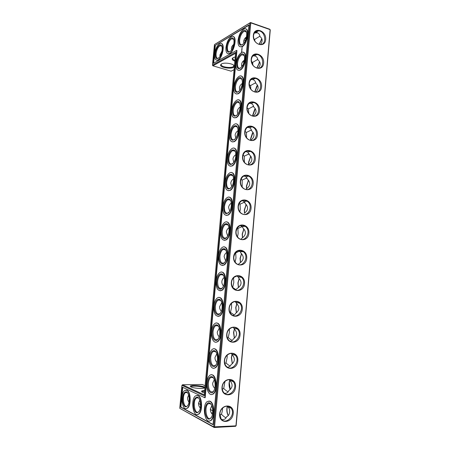 <?xml version="1.0" encoding="UTF-8"?>
<svg xmlns="http://www.w3.org/2000/svg" width="450" height="450" viewBox="0 0 450 450"><rect width="100%" height="100%" fill="white"/><g stroke="black" fill="none" stroke-linecap="round" stroke-linejoin="round"><path stroke-width="0.67" d="M198.546 403.155L200.52 404.871M236.154 425.649L235.575 426.313L236.154 425.649L270.259 29.987L269.831 29.267L250.504 22.5L214.954 44.269L214.442 44.64L212.484 65.154L212.901 65.807L235.592 53.314M236.869 303.699L235.924 307.592L236.458 312.756M229.748 380.368L229.314 382.804L230.276 389.52M232.121 354.583L231.536 357.531L232.352 363.729M234.495 329.029L233.741 332.46L234.411 338.141M239.231 278.589L238.095 282.921L238.494 287.561M250.841 156.24L248.676 162.472L248.659 164.424C252.607 161.359 252.889 158.164 249.497 154.845L247.731 152.1L245.627 151.583M255.341 108.72L252.799 115.605M253.102 132.379L250.746 138.949L250.701 140.344M259.746 61.982L257.04 68.102M257.558 85.258L254.88 91.974M248.552 180.292L246.594 186.182L246.623 188.679M246.246 204.553L244.496 210.083L244.586 213.12M241.583 253.699L240.244 258.446L240.531 262.558M243.922 229.022L242.376 234.169L242.561 237.746M261.889 38.914L259.239 44.415M227.368 406.389C226.721 409.641 226.991 412.678 228.178 415.496M190.912 386.887C191.064 385.324 204.306 386.483 204.159 388.046M188.612 395.038L187.56 397.704C187.532 399.493 188.01 400.95 188.983 402.069M199.727 407.295L200.419 407.042M199.772 400.23L198.54 403.178C198.534 405.197 199.114 406.806 200.284 408.009M204.272 394.847L182.492 384.75L202.23 384.486L205.104 385.734M212.901 65.807L231.114 71.184L234.09 69.677M241.599 65.88L242.736 65.301M235.575 426.313L214.189 427.5L213.699 426.881L235.952 425.846L270.113 29.638L250.774 22.871L214.554 427.022L214.189 427.5L179.741 408.291L213.699 426.881L249.953 22.894L214.442 44.64M236.379 312.812L235.727 307.614L236.784 303.615M230.209 389.582C229.286 387.697 228.921 385.476 229.106 382.928L229.652 380.211M232.284 363.791L231.334 357.621L232.02 354.488M234.338 338.203L233.539 332.516L234.405 328.939M238.416 287.618L237.898 282.909L239.158 278.516M248.535 164.61L248.501 162.298L250.791 156.167M252.63 115.374L254.616 109.513L255.296 108.647M250.543 140.316L250.577 138.746L252.416 133.161L253.052 132.311M256.838 68.057L259.695 61.892M254.694 91.935L256.815 86.04L257.507 85.174M246.499 188.775L246.414 186.041L248.501 180.231M244.479 213.193L244.311 209.97L246.189 204.486M240.441 262.62L240.053 258.401L241.515 253.626M242.46 237.814L242.19 234.09L243.861 228.954M259.026 44.364L261.844 38.807M227.273 406.164C226.463 409.562 226.744 412.695 228.111 415.564M187.729 393.03L186.84 392.383L185.518 392.58C181.716 394.734 183.476 408.909 187.262 406.08L187.824 405.551M191.177 387.017C185.468 384.041 209.739 386.083 203.991 388.097C201.696 388.856 193.787 388.226 191.306 387.079L191.177 387.017M198.107 397.806L196.464 397.952C192.414 400.286 194.501 414.979 198.518 411.936L199.176 411.289M210.336 409.236L212.726 411.137M211.472 413.156L212.687 412.493M202.044 391.978C202.174 391.579 203.023 391.314 204.604 391.191M204.458 392.811L202.382 392.152C200.751 391.258 201.516 390.69 204.671 390.454M235.26 56.953L233.179 57.611L232.239 58.523C231.953 59.496 232.83 60.384 234.872 61.189M242.449 62.049L244.091 61.746M221.518 63.934L220.674 64.749C219.127 67.978 234.523 69.683 234.253 66.257C234.596 63.872 224.584 62.027 221.518 63.934M254.542 32.743L257.136 32.608M219.645 413.989C218.7 424.356 232.464 423.602 233.229 413.415C234.231 403.239 220.551 403.65 219.645 413.989M222.007 387.248C222.907 376.965 236.531 376.909 235.541 387.022C234.782 397.153 221.068 397.547 222.007 387.248M224.37 360.726C225.259 350.533 238.798 350.831 237.814 360.855C237.06 370.901 223.436 370.941 224.37 360.726M226.71 334.434C227.588 324.326 241.042 324.968 240.064 334.901C239.321 344.874 225.782 344.559 226.71 334.434M229.028 308.357C229.899 298.333 243.27 299.317 242.303 309.167C241.56 319.056 228.111 318.403 229.028 308.357M231.328 282.504C232.194 272.559 245.475 273.876 244.513 283.646C243.782 293.456 230.417 292.461 231.328 282.504M233.612 256.866C234.467 247.005 247.669 248.648 246.713 258.334C245.987 268.065 232.706 266.738 233.612 256.866M235.873 231.435C236.722 221.659 249.84 223.627 248.895 233.229C248.169 242.888 234.979 241.228 235.873 231.435M238.118 206.218C238.961 196.521 251.994 198.804 251.055 208.333C250.341 217.912 237.229 215.933 238.118 206.218M240.345 181.209C241.178 171.596 254.132 174.189 253.198 183.634C252.489 193.14 239.462 190.839 240.345 181.209M242.55 156.409C243.382 146.869 256.247 149.771 255.324 159.137C254.621 168.57 241.678 165.96 242.55 156.409M244.738 131.805C245.559 122.344 258.351 125.55 257.439 134.837C256.736 144.197 243.872 141.278 244.738 131.805M246.909 107.409C247.725 98.021 260.438 101.526 259.532 110.734C258.834 120.021 246.049 116.803 246.909 107.409M249.064 83.205C249.874 73.896 262.507 77.687 261.608 86.822C260.916 96.036 248.209 92.52 249.064 83.205M251.201 59.197C252.006 49.961 264.561 54.045 263.666 63.101C262.98 72.248 250.352 68.439 251.201 59.197M253.339 35.387C254.132 26.252 266.574 30.6 265.691 39.566C265.016 48.617 252.501 44.533 253.339 35.387M231.508 303.317L231.598 307.356L230.456 312.39L234.259 314.955M232.763 315.416C234.118 315.287 235.052 314.601 235.569 313.358C239.602 310.393 239.901 307.041 236.453 303.306L235.058 301.528M224.977 381.397L223.706 388.496C225.72 390.397 227.216 391.489 228.201 391.764M229.703 380.267L229.882 379.659M224.511 393.261L225.292 393.311C226.98 393.233 228.144 392.332 228.78 390.623C232.858 387.709 233.162 384.272 229.686 380.312L229.309 379.614M227.211 355.112L227.149 357.57L225.979 362.919C227.857 364.669 229.303 365.681 230.31 365.957M227.261 367.116L227.604 367.132C229.281 367.093 230.434 366.266 231.064 364.652C235.125 361.721 235.423 358.318 231.958 354.431L231.294 353.357M229.388 329.091L229.382 332.359L228.229 337.551C229.95 339.126 231.322 340.059 232.335 340.363M230.018 341.173C231.626 341.139 232.729 340.38 233.325 338.901C237.375 335.953 237.673 332.572 234.214 328.759L233.207 327.324M233.589 277.796L233.792 282.555L232.672 287.426L236.025 289.716M238.944 277.093L239.034 276.024M236.447 276.199L234.208 277.217M235.491 289.851L237.791 288.028C241.813 285.047 242.106 281.722 238.669 278.055L238.236 277.031L236.863 275.957M249.21 153.827L244.316 156.15L244.417 162.366M253.558 106.256L248.507 108.906L248.754 113.451M253.237 116.117C256.821 113.034 256.978 109.974 253.704 106.937C253.417 105.176 252.551 104.046 251.094 103.534L249.193 103.359M251.404 129.949L246.42 132.435L246.617 137.835M250.74 140.349L250.774 140.299C254.711 137.216 254.993 134.049 251.606 130.798C251.359 129.296 250.633 128.267 249.441 127.71L247.399 127.367M257.782 59.389L252.636 62.392L252.866 65.098M258.131 68.209C260.966 65.199 260.871 62.392 257.844 59.782C257.479 57.454 256.286 56.149 254.267 55.867L252.833 55.941M255.684 82.733L250.577 85.556L250.836 89.207M255.713 92.07C258.907 89.016 258.93 86.079 255.786 83.267C255.459 81.231 254.43 79.999 252.697 79.582L251.004 79.554M246.966 177.879L242.196 180.056L242.167 187.054M245.931 189.428L246.516 188.747C250.481 185.698 250.768 182.481 247.365 179.094L245.959 176.704L243.877 176.006M244.654 202.118L240.058 204.148L240.283 209.323L239.861 211.899M244.361 213.266C248.344 210.229 248.625 206.989 245.216 203.535L244.119 201.504L242.134 200.649M240.143 251.544L238.866 251.393L235.732 252.917L235.974 257.946L235.108 262.086M238.179 264.465L240.002 262.901C244.007 259.903 244.299 256.607 240.868 253.013L240.255 251.674L238.641 250.622M242.263 226.547L237.904 228.437L238.134 233.539L237.51 236.914M240.823 239.271L242.19 237.982C246.184 234.968 246.471 231.694 243.051 228.172L242.218 226.496L240.39 225.523M259.852 36.225L254.655 39.42L254.824 41.051M254.7 32.529L255.814 32.4C258.418 32.844 259.774 34.206 259.886 36.489C262.654 38.587 262.851 41.265 260.483 44.511M221.771 419.591C224.421 419.732 225.99 418.798 226.474 416.796C230.079 415.716 230.901 408.926 227.565 406.609L227.481 406.131M219.853 415.041L221.4 414.27C223.521 416.312 225.062 417.482 226.024 417.786M221.4 414.27C221.991 412.746 222.412 410.653 222.654 407.987M186.542 391.877L186.368 391.804C183.639 392.017 182.413 395.235 182.678 401.439C183.904 407.07 185.704 408.285 188.083 405.073C190.131 401.243 189.118 392.827 186.542 391.877M211.776 405.827L210.347 409.061C210.358 411.261 211.022 412.993 212.327 414.259L212.451 414.388M197.634 397.209L197.438 397.131C194.49 397.344 193.196 400.714 193.562 407.228C194.979 413.094 196.942 414.276 199.451 410.766C201.516 406.727 200.346 398.233 197.634 397.209M182.492 384.75L181.929 385.335L179.741 408.291M181.929 385.335L204.188 395.713L235.688 52.312L212.484 65.154M214.92 351.546L215.28 351.202M241.684 83.908L242.286 83.925M243.456 60.868L244.288 60.879M233.123 57.645L232.791 58.236C232.695 59.017 233.409 59.738 234.945 60.396M221.496 63.945L221.214 64.462C220.388 67.309 233.471 68.76 233.747 65.852L233.578 65.132M221.541 51.688L221.861 51.649M250.504 22.5L250.774 22.871L249.953 22.894L250.504 22.5M243.894 40.213L244.536 40.123M254.346 33.047L257.586 32.788M231.705 47.025L232.307 46.963M219.881 413.814L221.029 418.702C225.63 425.959 236.306 414.776 231.137 408.268C228.071 403.521 220.219 407.301 219.881 413.814M222.238 387.107C222.57 380.773 230.119 377.128 233.286 381.656C238.703 387.99 228.398 399.324 223.532 392.231C222.519 390.803 222.086 389.093 222.238 387.107M224.595 360.624C224.921 354.493 232.127 350.989 235.389 355.269C241.031 361.384 231.176 372.864 226.058 365.979C224.927 364.506 224.438 362.723 224.595 360.624M226.929 334.373C227.25 328.449 234.101 325.069 237.442 329.079C243.332 334.952 233.972 346.629 228.583 339.975C227.323 338.451 226.772 336.583 226.929 334.373M229.247 308.334C229.556 302.631 236.036 299.368 239.451 303.092C245.588 308.694 236.779 320.597 231.114 314.201C229.708 312.632 229.084 310.674 229.247 308.334M231.542 282.516C231.846 277.043 237.938 273.887 241.408 277.307C247.792 282.6 239.608 294.761 233.662 288.658C232.088 287.049 231.379 285.002 231.542 282.516M233.82 256.911C235.378 251.01 238.545 249.278 243.315 251.719C249.947 256.669 242.449 269.117 236.222 263.346C234.461 261.703 233.662 259.56 233.82 256.911M236.076 231.519C237.493 225.906 240.525 224.179 245.171 226.333C252.039 230.895 245.301 243.653 238.792 238.247C236.829 236.588 235.924 234.349 236.076 231.519M238.314 206.342C239.591 201.021 242.477 199.288 246.971 201.144C254.059 205.279 248.153 218.362 241.386 213.368C239.192 211.703 238.174 209.357 238.314 206.342M240.536 181.367C241.672 176.344 244.401 174.611 248.726 176.169C255.999 179.831 250.999 193.236 243.99 188.696C241.56 187.037 240.407 184.596 240.536 181.367M242.741 156.6C243.743 151.881 246.308 150.148 250.431 151.403C257.856 154.547 253.828 168.261 246.611 164.222C243.922 162.591 242.629 160.048 242.741 156.6M244.929 132.03C245.807 127.614 248.197 125.888 252.09 126.844C259.627 129.448 256.618 143.443 249.244 139.933C246.279 138.358 244.845 135.726 244.929 132.03M247.095 107.663C247.86 103.545 250.071 101.824 253.721 102.51C261.309 104.541 259.363 118.778 251.871 115.824C248.642 114.328 247.05 111.611 247.095 107.663M249.244 83.492C249.913 79.661 251.938 77.962 255.336 78.39C262.918 79.841 262.035 94.258 254.486 91.884C250.993 90.501 249.244 87.699 249.244 83.492M251.376 59.518C251.955 55.969 253.806 54.292 256.933 54.489C264.465 55.361 264.634 69.907 257.085 68.113C253.333 66.859 251.432 63.996 251.376 59.518M253.507 35.741C254.008 32.468 255.684 30.831 258.536 30.831C265.933 31.134 267.12 45.703 259.65 44.483C255.673 43.386 253.626 40.472 253.507 35.741M221.76 302.687L219.606 306.608C219.482 308.272 220.056 309.831 221.338 311.287M214.301 379.693L212.676 383.13C212.541 384.981 213.227 386.719 214.729 388.339M222.306 389.211L223.706 388.496M224.837 363.516L225.979 362.919M227.385 406.429L227.244 406.114M216.81 353.796L215.004 357.412C214.875 359.207 215.528 360.894 216.968 362.464M227.413 337.995L228.229 337.551M219.302 328.129L217.316 331.909C217.187 333.641 217.806 335.261 219.167 336.78M224.196 277.464C222.812 278.606 222.041 279.956 221.878 281.514C221.754 283.106 222.289 284.597 223.476 285.986M235.845 154.597C234.118 155.835 233.156 157.32 232.965 159.053L233.826 162.326M242.994 155.199L244.316 156.15M248.653 164.424L248.377 164.79M241.048 179.201L242.196 180.056M240.227 106.92C238.455 108.186 237.471 109.688 237.279 111.426L237.853 114.159M247.078 107.91L248.507 108.906M245.002 131.434L246.42 132.435M238.056 130.657C236.301 131.906 235.322 133.403 235.131 135.146L235.845 138.15M244.429 60.069C242.679 61.346 241.712 62.837 241.521 64.541L241.858 66.712M251.466 61.588L252.636 62.392M244.575 58.286L244.558 58.792M249.227 84.628L250.577 85.556M242.347 83.391C240.581 84.668 239.602 86.164 239.411 87.891L239.861 90.349M220.011 56.402L219.898 54.951L221.929 51.317M231.789 46.828L232.948 47.261M231.525 50.057L231.362 48.398C231.688 46.637 232.493 45.298 233.769 44.387M243.996 39.949L245.351 40.601M243.861 43.239L243.636 41.383C244.035 39.398 244.974 37.929 246.459 36.973M253.839 38.863L254.655 39.42M233.589 178.746C231.907 179.966 230.968 181.44 230.782 183.156L231.789 186.683M239.153 203.451L240.058 204.148M231.3 203.102C229.669 204.311 228.769 205.757 228.583 207.45L229.742 211.23M237.296 227.947L237.904 228.437M226.597 252.461C225.124 253.626 224.303 255.015 224.134 256.629L225.591 260.876M228.966 227.678C227.407 228.864 226.541 230.282 226.367 231.941L227.678 235.958M246.713 34.701L246.651 35.674M186.694 390.313L184.764 390.482C179.769 393.289 182.059 411.947 187.042 408.229C190.974 406.046 190.654 391.674 186.694 390.313M211.044 404.381L209.852 403.481L208.226 403.729C203.912 406.271 206.376 421.521 210.645 418.236L211.421 417.442M197.786 395.589L195.643 395.781C190.333 398.829 193.039 418.162 198.338 414.169C202.483 411.812 201.999 397.052 197.786 395.589M213.036 424.704L180.551 407.098L182.447 387.186L204.806 397.733L236.616 50.394L213.311 63.383L215.01 45.591L248.968 24.93L213.036 424.704M220.371 313.178L219.594 313.847C216.709 314.584 215.291 312.086 215.342 306.343C215.696 303.255 216.624 301.179 218.132 300.116L219.926 299.959L221.119 301.022M222.531 287.685L221.771 288.315C218.953 289.052 217.575 286.661 217.643 281.149C218.014 277.959 218.993 275.811 220.579 274.714L222.401 274.59L223.566 275.676M218.183 338.895L217.401 339.598C214.447 340.335 212.991 337.719 213.024 331.746C213.362 328.759 214.245 326.745 215.674 325.716L217.434 325.53L218.644 326.559M213.705 391.022L212.923 391.793C209.863 392.501 208.333 389.632 208.333 383.186C208.637 380.379 209.436 378.489 210.724 377.516L212.394 377.286L213.604 378.236M215.961 364.843L215.173 365.58C212.169 366.306 210.673 363.566 210.69 357.362C211.005 354.465 211.849 352.513 213.204 351.512L214.92 351.304L216.135 352.294M224.657 262.423L223.914 263.008C221.169 263.734 219.836 261.45 219.921 256.157C220.314 252.861 221.344 250.644 223.009 249.514L224.859 249.424L225.984 250.526M232.903 163.513L232.268 163.929C229.86 164.565 228.724 162.658 228.859 158.197C229.354 154.417 230.602 151.898 232.605 150.638L234.467 150.705L235.367 151.785M234.906 139.309L234.304 139.686C231.992 140.287 230.906 138.459 231.047 134.196C231.576 130.286 232.881 127.682 234.962 126.388L236.812 126.506L237.645 127.558M230.884 187.926L230.214 188.381C227.717 189.051 226.53 187.054 226.648 182.391C227.115 178.74 228.308 176.299 230.226 175.067L232.099 175.095L233.061 176.197M236.891 115.307L236.317 115.644C234.101 116.212 233.066 114.457 233.218 110.385C233.781 106.341 235.142 103.657 237.308 102.324L239.13 102.487L239.895 103.506M238.854 91.502L238.314 91.806C236.194 92.334 235.215 90.653 235.378 86.76C235.969 82.581 237.386 79.808 239.636 78.446L241.425 78.66L242.117 79.633M240.806 67.888L240.3 68.164C238.275 68.653 237.347 67.039 237.516 63.321C238.14 59.001 239.619 56.149 241.948 54.748L243.692 55.007L244.322 55.935M242.741 44.471L242.263 44.713C240.339 45.163 239.468 43.616 239.636 40.067C240.3 35.606 241.836 32.664 244.237 31.236L245.936 31.534L246.499 32.411M218.661 58.061L218.329 58.23C216.641 58.607 215.893 57.122 216.073 53.775C216.686 49.641 218.031 46.941 220.112 45.675L221.468 45.877L221.946 46.53M230.282 51.502L229.882 51.705C228.083 52.116 227.273 50.602 227.453 47.154C228.088 42.868 229.523 40.05 231.756 38.706L233.269 38.953L233.792 39.707M228.831 212.546L228.139 213.041C225.551 213.733 224.314 211.646 224.426 206.781C224.865 203.254 226.001 200.891 227.835 199.693L229.708 199.676L230.732 200.79M226.761 237.375L226.041 237.915C223.369 238.629 222.086 236.447 222.182 231.368C222.598 227.959 223.678 225.669 225.428 224.505L227.295 224.454L228.369 225.562M186.013 390.127L187.037 390.308C190.997 391.669 191.323 406.035 187.386 408.218L186.137 408.594M209.576 402.952L209.351 402.857C206.623 401.816 204.322 407.869 205.279 413.454C206.91 419.586 209.053 420.728 211.703 416.88C213.778 412.616 212.434 404.044 209.576 402.952M197.01 395.376L198.141 395.578C202.354 397.046 202.838 411.795 198.692 414.152L197.331 414.574M213.053 424.496L180.889 407.087L182.773 387.338M180.551 407.098L180.889 407.087M215.01 45.591L248.94 25.262M213.649 63.191L215.319 45.686M236.616 50.394L236.942 50.496L205.161 397.721L204.806 397.733M214.521 306.259C215.286 301.179 216.939 298.868 219.493 299.317C222.278 300.279 223.155 308.188 220.894 312.306C218.295 317.773 213.699 313.223 214.521 306.259M216.827 281.07C217.631 275.833 219.352 273.454 221.985 273.949C224.708 274.967 225.416 282.69 223.121 286.74C220.489 292.078 216.023 287.876 216.827 281.07M212.203 331.65C212.923 326.723 214.515 324.473 216.984 324.894C219.819 325.794 220.866 333.911 218.632 338.096C216.073 343.693 211.359 338.771 212.203 331.65M207.506 383.068C208.142 378.433 209.61 376.296 211.911 376.661C214.841 377.454 216.214 386.049 214.042 390.381C211.556 396.225 206.623 390.488 207.506 383.068M209.863 357.255C210.538 352.474 212.068 350.286 214.453 350.674C217.344 351.517 218.554 359.865 216.349 364.123C213.829 369.844 209.002 364.528 209.863 357.255M219.105 256.089C219.966 250.684 221.749 248.248 224.46 248.771C227.115 249.851 227.655 257.423 225.321 261.405C222.654 266.608 218.329 262.733 219.105 256.089M228.054 158.169C229.146 152.055 231.176 149.344 234.141 150.03C236.503 151.363 236.34 158.563 233.837 162.304C230.192 166.208 228.263 164.829 228.054 158.169M230.248 134.173C231.401 127.879 233.488 125.094 236.498 125.82C238.714 128.762 238.511 132.846 235.896 138.077C232.307 141.891 230.422 140.591 230.248 134.173M225.844 182.351C226.873 176.422 228.842 173.784 231.756 174.426C234.197 175.697 234.208 182.947 231.75 186.75C228.06 190.732 226.091 189.27 225.844 182.351M232.419 110.374C232.796 105.069 236.632 99.855 238.832 101.796C240.93 104.794 240.632 108.883 237.926 114.058C234.394 117.771 232.56 116.544 232.419 110.374M234.579 86.754C234.951 81.366 238.972 75.887 241.138 77.951C243.124 81.022 242.719 85.123 239.929 90.248C236.469 93.853 234.686 92.689 234.579 86.754M236.717 63.326C237.094 57.853 241.296 52.099 243.422 54.292C245.481 55.884 244.597 63.107 241.903 66.645C238.523 70.133 236.79 69.03 236.717 63.326M238.843 40.084C239.22 34.526 243.596 28.491 245.678 30.808C247.663 32.462 246.594 39.758 243.855 43.245C240.553 46.609 238.882 45.557 238.843 40.084M215.342 53.781C215.713 48.752 219.352 43.341 221.192 45.203C223.121 46.609 222.075 53.972 219.499 57.15C216.686 59.929 215.297 58.809 215.342 53.781M226.688 47.166C227.064 41.889 231.047 36.18 233.004 38.25C234.962 39.774 233.904 47.115 231.244 50.451C228.206 53.499 226.682 52.408 226.688 47.166M223.616 206.736C224.589 200.981 226.496 198.411 229.343 199.018C231.862 200.222 232.048 207.557 229.635 211.41C225.906 215.466 223.898 213.907 223.616 206.736M221.372 231.311C222.283 225.737 224.134 223.234 226.912 223.796C229.5 224.938 229.866 232.38 227.492 236.295C224.803 241.363 220.612 237.786 221.372 231.311M221.293 43.526C225.394 43.869 222.334 58.832 217.918 60.142L216.562 60.176M233.083 36.478C237.403 36.922 234.146 52.29 229.461 53.685L227.964 53.724M245.728 28.924C250.29 29.481 246.814 45.276 241.824 46.766L240.176 46.806M242.094 47.318L242.28 47.002L242.078 47.301M241.852 48.504L242.145 48.043L241.881 48.516M241.796 49.117L241.959 48.78L241.824 49.129M241.751 49.669L242.049 49.117L241.813 49.686M241.718 50.164L241.999 49.686L241.718 50.164M241.678 50.991L241.898 50.563L241.718 51.002M241.493 51.992L241.83 51.204L241.644 52.155M243.439 52.431C248.074 52.914 244.941 68.597 239.906 70.206L238.208 70.284M241.121 76.106C245.829 76.522 243.051 92.121 237.977 93.847L236.227 93.96M238.781 99.968C243.551 100.299 241.138 115.841 236.031 117.686L234.242 117.838M236.407 124.009C241.251 124.251 239.197 139.77 234.067 141.733L232.251 141.919M234.011 148.23C238.911 148.376 237.234 163.912 232.082 165.982L230.248 166.208M231.593 172.637C236.548 172.676 235.237 188.263 230.074 190.44L228.234 190.704M229.146 197.235C234.152 197.162 233.218 212.833 228.049 215.111L226.209 215.415M226.676 222.019C231.727 221.828 231.165 237.623 225.996 240.002L224.173 240.334M224.179 246.999C229.269 246.673 229.084 262.631 223.92 265.112L222.12 265.477M221.67 272.171C226.789 271.71 226.969 287.871 221.816 290.441L220.05 290.835M219.133 297.54C224.274 296.938 224.826 313.335 219.684 316.001L217.963 316.418M216.585 323.106C221.737 322.363 222.643 339.036 217.524 341.786L215.854 342.219M214.014 348.874C219.172 347.979 220.433 364.973 215.336 367.802L213.727 368.252M211.433 374.85C216.579 373.798 218.188 391.14 213.12 394.054L211.567 394.521M208.834 401.029L210.088 401.254C214.577 402.834 215.252 417.994 210.876 420.542L209.391 421.014M209.728 401.265L207.343 401.484C201.684 404.798 204.879 424.868 210.51 420.559C214.881 418.011 214.217 402.846 209.728 401.265M213.739 306.118C214.206 302.057 215.432 299.329 217.412 297.928C223.178 293.873 225.287 312.75 219.33 315.979C215.533 316.952 213.666 313.661 213.739 306.118M216.039 280.991C216.529 276.795 217.817 273.977 219.904 272.531C225.737 268.571 227.469 287.274 221.462 290.413C217.755 291.381 215.944 288.242 216.039 280.991M211.421 331.447C211.866 327.516 213.03 324.872 214.909 323.516C220.596 319.376 223.071 338.456 217.17 341.775C213.958 344.042 210.696 337.995 211.421 331.447M206.73 382.742C207.129 379.052 208.181 376.566 209.874 375.289C215.393 370.991 218.537 390.594 212.76 394.059C209.503 396.534 205.954 389.661 206.73 382.742M209.087 356.991C209.509 353.183 210.611 350.618 212.4 349.301C218.002 345.077 220.821 364.404 214.976 367.802C211.742 370.17 208.333 363.724 209.087 356.991M218.317 256.072C218.835 251.73 220.191 248.822 222.384 247.331C228.279 243.472 229.612 262.035 223.566 265.072C219.954 266.034 218.205 263.031 218.317 256.072M227.261 158.372C227.908 153.405 229.551 150.092 232.183 148.427C238.236 145.018 237.825 163.339 231.739 165.909C228.572 166.748 227.076 164.239 227.261 158.372M229.449 134.432C230.141 129.296 231.857 125.876 234.596 124.166C240.66 120.887 239.788 139.213 233.724 141.654C230.681 142.447 229.258 140.04 229.449 134.432M225.051 182.503C225.664 177.705 227.233 174.493 229.753 172.873C235.783 169.341 235.822 187.678 229.731 190.378C226.446 191.256 224.882 188.629 225.051 182.503M231.621 110.683C232.357 105.373 234.146 101.841 236.998 100.091C243.056 96.936 241.718 115.301 235.693 117.602C232.774 118.35 231.418 116.044 231.621 110.683M233.781 87.12C234.557 81.63 236.424 77.985 239.377 76.191C245.419 73.176 243.619 91.597 237.645 93.758C234.855 94.455 233.567 92.244 233.781 87.12M235.918 63.748C236.739 58.072 238.686 54.315 241.746 52.476C247.753 49.596 245.492 68.102 239.574 70.11C236.914 70.757 235.693 68.636 235.918 63.748M238.039 40.551C238.911 34.689 240.93 30.819 244.086 28.935C250.054 26.201 247.331 44.797 241.493 46.659C238.967 47.256 237.814 45.219 238.039 40.551M214.639 54.191C215.443 48.763 217.215 45.214 219.943 43.543C225.146 41.108 222.688 58.432 217.603 60.047C215.387 60.547 214.397 58.596 214.639 54.191M225.939 47.604C226.778 41.968 228.662 38.267 231.598 36.495C237.161 33.913 234.579 51.857 229.134 53.584C226.772 54.129 225.703 52.138 225.939 47.604M222.823 206.826C223.403 202.191 224.899 199.08 227.306 197.505C233.308 193.86 233.792 212.237 227.7 215.061C224.303 215.972 222.677 213.227 222.823 206.826M220.584 231.351C221.13 226.862 222.553 223.858 224.848 222.322C230.805 218.565 231.716 237.021 225.647 239.957C222.137 240.896 220.449 238.028 220.584 231.351M241.763 51.446L241.869 51.784M250.206 156.977L250.526 156.701M254.616 109.513L254.953 109.254M252.416 133.161L252.743 132.896M259.003 62.73L259.358 62.477M256.815 86.04L257.158 85.781M247.989 180.968L248.304 180.681M245.768 205.132L246.077 204.834M241.301 253.997L241.577 253.693M243.54 229.472L243.838 229.162M261.18 39.589L261.551 39.341M187.369 392.541L185.518 392.58M198.281 397.901L196.464 397.952M249.368 154.277L248.293 154.041M253.659 106.678L252.855 106.464M251.528 130.393L250.588 130.162M257.844 59.754L257.299 59.586M255.763 83.132L255.088 82.935M247.162 178.329L245.976 178.104M244.907 202.562L243.624 202.343M242.578 226.963L241.256 226.772M260.016 36.585L259.476 36.399M186.84 392.383L186.368 391.804M197.921 397.733L197.438 397.131M232.841 58.056L232.239 58.523M221.259 64.299L220.674 64.749M233.747 65.852L234.253 66.257M236.784 301.613L236.745 302.079M236.16 302.569L239.451 303.092M229.669 380.256L233.286 381.656M231.874 354.178L235.389 355.269M234.039 328.286L237.442 329.079M238.236 277.031L241.408 277.307M249.998 151.217L249.969 151.521M247.731 152.1L250.431 151.403M247.838 175.77L247.787 176.349M251.094 103.534L253.721 102.51M249.441 127.71L252.09 126.844M254.267 55.867L256.933 54.489M252.697 79.582L255.336 78.39M232.262 45.99L233.584 45.231M233.764 65.689L233.797 65.334M244.569 38.891L246.257 37.918M245.959 176.704L248.726 176.169M245.666 200.526L245.593 201.319M244.119 201.504L246.971 201.144M243.472 225.489L243.388 226.429M241.262 250.65L241.172 251.685M240.255 251.674L243.315 251.719M242.218 226.496L245.171 226.333M255.814 32.4L258.536 30.831M227.565 406.609L231.137 408.268M210.24 403.667L208.226 403.729M220.438 300.274L218.132 300.116M222.93 274.933L220.579 274.714M217.924 325.811L215.674 325.716M212.822 377.505L210.724 377.516M215.387 351.551L213.204 351.512M225.388 249.795L223.009 249.514M234.945 151.144L232.605 150.638M237.263 126.945L234.962 126.388M232.605 175.528L230.226 175.067M239.546 102.921L237.308 102.324M241.808 79.076L239.636 78.446M244.035 55.406L241.948 54.748M246.24 31.916L244.237 31.236M221.749 46.193L220.112 45.675M233.567 39.296L231.756 38.706M230.226 200.093L227.835 199.693M227.824 224.848L225.428 224.505M187.042 408.229L187.386 408.218M209.852 403.481L209.351 402.857M198.338 414.169L198.692 414.152M219.926 299.959L219.493 299.317M222.401 274.59L221.985 273.949M217.434 325.53L216.984 324.894M212.394 377.286L211.911 376.661M214.92 351.304L214.453 350.674M224.859 249.424L224.46 248.771M234.467 150.705L234.141 150.03M236.812 126.506L236.498 125.82M232.099 175.095L231.756 174.426M239.13 102.487L238.832 101.796M241.425 78.66L241.138 77.951M243.692 55.007L243.422 54.292M245.936 31.534L245.678 30.808M221.468 45.877L221.192 45.203M233.269 38.953L233.004 38.25M229.708 199.676L229.343 199.018M227.295 224.454L226.912 223.796M217.603 60.047L217.918 60.142M229.134 53.584L229.461 53.685M241.493 46.659L241.824 46.766M239.574 70.11L239.906 70.206M237.645 93.758L237.977 93.847M235.693 117.602L236.031 117.686M233.724 141.654L234.067 141.733M231.739 165.909L232.082 165.982M229.731 190.378L230.074 190.44M227.7 215.061L228.049 215.111M225.647 239.957L225.996 240.002M223.566 265.072L223.92 265.112M221.462 290.413L221.816 290.441M219.33 315.979L219.684 316.001M217.17 341.775L217.524 341.786M214.976 367.802L215.336 367.802M212.76 394.059L213.12 394.054M210.51 420.559L210.876 420.542"/></g></svg>
